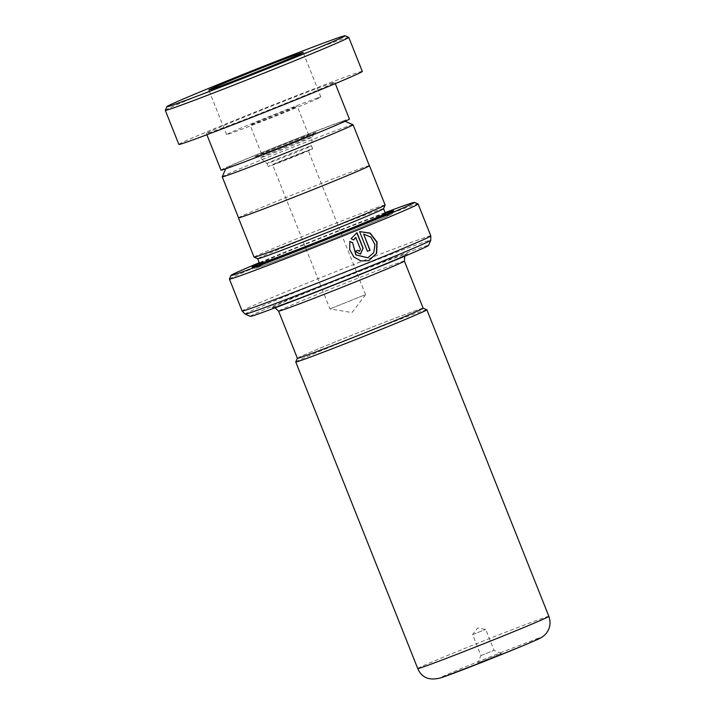 <?xml version="1.0" encoding="UTF-8"?>
<svg xmlns="http://www.w3.org/2000/svg" width="715" height="715" viewBox="0 0 715 715"><rect width="100%" height="100%" fill="white"/><g stroke="black" fill="none" stroke-linecap="round" stroke-linejoin="round"><path stroke-width="0.54" stroke-dasharray="3.58 2.68" d="M229.864 167.078A63.751 1.224 -21.7 0 0 296.734 141.302A63.751 1.224 -21.7 0 0 344.398 121.014A63.751 1.224 -21.7 0 0 340.51 122.131A63.751 1.224 -21.7 0 0 274.766 147.46A63.751 1.224 -21.7 0 0 225.958 168.15A63.751 1.224 -21.7 0 0 229.864 167.078M353.04 124.741A70.401 1.35 -21.7 0 0 348.75 125.965A70.401 1.35 -21.7 0 0 276.133 153.94A70.401 1.35 -21.7 0 0 222.24 176.793M309.997 146.218A23.979 0.456 -21.7 0 0 285.062 155.825A23.979 0.456 -21.7 0 0 266.918 163.538L266.918 163.538A23.979 0.456 -21.7 0 0 268.384 163.127A23.979 0.456 -21.7 0 0 293.213 153.564A23.979 0.456 -21.7 0 0 311.472 145.815A23.979 0.456 -21.7 0 0 311.472 145.806A23.979 0.456 -21.7 0 0 309.997 146.218M311.213 149.256A23.979 0.456 -21.7 0 0 286.268 158.864A23.979 0.456 -21.7 0 0 268.125 166.568A23.979 0.456 -21.7 0 0 269.6 166.157A23.979 0.456 -21.7 0 0 294.535 156.549A23.979 0.456 -21.7 0 0 312.678 148.845A23.979 0.456 -21.7 0 0 311.213 149.256M307.048 150.945L272.585 164.799L307.048 150.945M364.4 295.063L329.928 308.916L364.4 295.063M369.369 165.737A70.401 1.35 -21.7 0 0 365.052 166.953A70.401 1.35 -21.7 0 0 291.827 195.168A70.401 1.35 -21.7 0 0 238.542 217.807M297.369 358.304A67.693 1.296 158.3 0 1 348.598 336.533A67.693 1.296 158.3 0 1 419.017 309.398A67.693 1.296 158.3 0 1 423.164 308.237M423.146 308.192A67.746 1.305 -21.7 0 0 419.062 309.381A67.746 1.305 -21.7 0 0 349.796 336.059A67.746 1.305 -21.7 0 0 297.351 358.251M295.742 361.951A70.57 1.359 158.3 0 1 349.769 339.044A70.57 1.359 158.3 0 1 422.547 311.007A70.57 1.359 158.3 0 1 426.855 309.774M478.55 662.662L501.358 653.492L478.55 662.662M481.365 655.432L494.038 650.346L481.365 655.432M473.017 634.473L485.691 629.379L473.017 634.473M383.544 208.664L383.544 208.682A67.693 1.296 -21.7 0 0 383.544 208.664A67.693 1.296 -21.7 0 0 379.388 209.826A67.693 1.296 -21.7 0 0 308.978 236.96A67.693 1.296 -21.7 0 0 257.74 258.732A67.693 1.296 -21.7 0 0 257.766 258.75L257.74 258.732M385.117 204.999A70.517 1.35 -21.7 0 0 380.791 206.215A70.517 1.35 -21.7 0 0 307.45 234.475A70.517 1.35 -21.7 0 0 254.075 257.15M385.376 213.285A76.156 1.466 -21.7 0 0 322.188 237.577A76.156 1.466 -21.7 0 0 259.581 263.343M387.691 214.974A73.904 1.421 -21.7 0 0 310.176 244.861A73.904 1.421 -21.7 0 0 254.915 268.375A73.904 1.421 -21.7 0 0 259.429 267.088A73.904 1.421 -21.7 0 0 335.648 237.729A73.904 1.421 -21.7 0 0 392.222 213.74A73.904 1.421 -21.7 0 0 387.691 214.974M250.33 316.352A95.908 1.841 158.3 0 1 322.045 285.83A95.908 1.841 158.3 0 1 422.637 247.05A95.908 1.841 158.3 0 1 428.517 245.442M229.426 279.065A101.548 1.948 158.3 0 1 307.164 246.094A101.548 1.948 158.3 0 1 411.894 205.759A101.548 1.948 158.3 0 1 418.087 203.981M369.342 165.666A70.517 1.35 -21.7 0 0 365.151 166.908A70.517 1.35 -21.7 0 0 293.633 194.444A70.517 1.35 -21.7 0 0 238.515 217.735M385.117 212.623A98.724 1.895 -21.7 0 0 259.322 262.682M356.964 232.661L350.886 238.739L353.666 239.882M355.552 237.389L360.458 249.24M360.297 249.294L359.502 251.26M357.607 250.384A100.985 1.939 -21.7 0 1 354.899 251.474L355.033 251.439M354.899 251.474L360.44 254.156M349.876 241.563L349.564 249.705L353.675 256.953L360.735 260.975L368.699 260.662M367.269 251.394L367.465 251.331A100.985 1.939 -21.7 0 1 367.269 251.394L359.413 231.66M363.435 234.18L370.692 237.237L374.687 244.602L373.588 252.681L367.707 257.775M165.308 110.316A98.724 1.895 158.3 0 1 240.249 78.525A98.724 1.895 158.3 0 1 342.235 39.209A98.724 1.895 158.3 0 1 348.732 37.323M317.531 97.964A50.774 0.974 -21.7 0 0 264.639 118.359A50.774 0.974 -21.7 0 0 226.548 134.554A50.774 0.974 -21.7 0 0 229.899 133.598A50.774 0.974 -21.7 0 0 282.8 113.202A50.774 0.974 -21.7 0 0 320.892 97.008A50.774 0.974 -21.7 0 0 317.531 97.964M295.626 106.875A25.383 0.492 -21.7 0 0 269.18 117.072A25.383 0.492 -21.7 0 0 250.134 125.17A25.383 0.492 -21.7 0 0 251.805 124.687A25.383 0.492 -21.7 0 0 278.26 114.489A25.383 0.492 -21.7 0 0 297.306 106.392A25.383 0.492 -21.7 0 0 295.626 106.875M263.281 153.511A25.383 0.492 158.3 0 1 261.601 153.993A25.383 0.492 158.3 0 1 280.646 145.896A25.383 0.492 158.3 0 1 307.093 135.698A25.383 0.492 158.3 0 1 308.773 135.215A25.383 0.492 158.3 0 1 289.727 143.313A25.383 0.492 158.3 0 1 263.281 153.511M220.98 170.161A69.105 1.323 158.3 0 1 272.835 148.121A69.105 1.323 158.3 0 1 344.827 120.352A69.105 1.323 158.3 0 1 349.403 119.056M330.232 83.673A69.105 1.323 158.3 0 1 334.799 82.368A69.105 1.323 158.3 0 1 282.943 104.408A69.105 1.323 158.3 0 1 210.952 132.177A69.105 1.323 158.3 0 1 206.376 133.473A69.105 1.323 158.3 0 1 258.231 111.433A69.105 1.323 158.3 0 1 330.232 83.673M178.857 144.421A98.724 1.895 158.3 0 1 252.94 112.943A98.724 1.895 158.3 0 1 355.793 73.279A98.724 1.895 158.3 0 1 362.317 71.42M261.976 157.309A28.037 0.536 -21.7 0 0 291.014 146.128A28.037 0.536 -21.7 0 0 312.366 137.066A28.037 0.536 -21.7 0 0 310.641 137.539A28.037 0.536 -21.7 0 0 281.353 148.827A28.037 0.536 -21.7 0 0 260.26 157.8A28.037 0.536 -21.7 0 0 261.976 157.309M313.858 132.954A33.042 0.635 158.3 0 1 296.162 140.882A33.042 0.635 158.3 0 1 256.515 156.254A33.042 0.635 158.3 0 1 274.22 148.336A33.042 0.635 158.3 0 1 313.858 132.954M404.395 261.073A67.693 1.296 -21.7 0 0 400.248 262.235A67.693 1.296 -21.7 0 0 329.83 289.369A67.693 1.296 -21.7 0 0 278.6 311.132M548.879 616.375A70.57 1.359 -21.7 0 0 544.553 617.59A70.57 1.359 -21.7 0 0 471.149 645.868A70.57 1.359 -21.7 0 0 417.748 668.561M403.054 255.005A73.341 1.412 -21.7 0 0 315.065 289.137A73.341 1.412 -21.7 0 0 275.767 306.717A73.341 1.412 -21.7 0 0 363.765 272.594A73.341 1.412 -21.7 0 0 403.054 255.005M385.421 213.383A67.693 1.296 -21.7 0 0 381.265 214.545A67.693 1.296 -21.7 0 0 310.855 241.679A67.693 1.296 -21.7 0 0 259.617 263.442M384.759 216.171A70.517 1.35 -21.7 0 0 300.148 248.99A70.517 1.35 -21.7 0 0 262.369 265.9A70.517 1.35 -21.7 0 0 346.981 233.081A70.517 1.35 -21.7 0 0 384.759 216.171M430.814 235.905A101.548 1.948 -21.7 0 0 424.585 237.648A101.548 1.948 -21.7 0 0 318.962 278.35A101.548 1.948 -21.7 0 0 242.117 310.998M245.156 314.117A99.894 1.922 158.3 0 1 319.846 282.327A99.894 1.922 158.3 0 1 424.621 241.938A99.894 1.922 158.3 0 1 430.752 240.267M443.014 677.105A53.643 1.028 158.3 0 1 471.757 664.244A53.643 1.028 158.3 0 1 536.125 639.273M344.398 121.014L345.068 121.3M312.678 148.845L311.472 145.806L312.366 137.066C313.912 133.562 314.77 132.177 314.931 132.918C315.941 132.963 269.26 151.955 256.783 156.156L255.541 156.549C255.148 155.897 256.721 156.317 260.26 157.8L266.918 163.538L268.125 166.568M365.571 294.75L352.012 312.535L329.946 308.925L272.585 164.799M501.358 653.492L494.029 650.337L485.691 629.379L477.575 628.047L472.588 634.589L480.927 655.557L477.772 662.876M404.735 256.229L406.334 254.486C407.747 255.184 296.698 299.96 276.044 306.619L272.665 307.682L275.025 307.843M386.136 214.411L388.2 215.117L384.625 216.225C373.087 220.086 332.484 235.825 300.166 248.981C274.203 259.456 257.168 267.061 258.785 266.615L259.813 264.684M254.915 268.375L251.993 267.115M392.222 213.74L393.482 210.809M365.58 294.732L308.228 150.615M225.958 168.15L225.672 168.811M226.548 134.554L208.816 90.01M261.601 153.993L250.134 125.17M335.299 83.628L334.799 82.368M206.876 134.733L206.376 133.473M308.773 135.215L297.306 106.392M320.892 97.008L303.169 52.463"/><path stroke-width="1.07" d="M225.672 168.811L222.24 176.793A70.401 1.35 -21.7 0 0 222.231 176.82A70.401 1.35 -21.7 0 0 226.548 175.613A70.401 1.35 -21.7 0 0 299.782 147.397A70.401 1.35 -21.7 0 0 353.067 124.759A70.401 1.35 -21.7 0 0 353.04 124.741L345.068 121.3M222.231 176.82L238.542 217.807A70.401 1.35 -21.7 0 0 242.859 216.591A70.401 1.35 -21.7 0 0 316.093 188.376A70.401 1.35 -21.7 0 0 369.369 165.737L353.067 124.759M404.395 261.073L423.164 308.237A67.693 1.296 158.3 0 1 371.934 329.999A67.693 1.296 158.3 0 1 301.516 357.134A67.693 1.296 158.3 0 1 297.369 358.304L278.6 311.132A67.693 1.296 -21.7 0 0 282.747 309.97A67.693 1.296 -21.7 0 0 353.165 282.836A67.693 1.296 -21.7 0 0 404.395 261.073L404.735 256.229M297.351 358.251A67.746 1.305 -21.7 0 0 297.324 358.295A67.746 1.305 -21.7 0 0 301.471 357.151A67.746 1.305 -21.7 0 0 372.533 329.758A67.746 1.305 -21.7 0 0 423.191 308.201A67.746 1.305 -21.7 0 0 423.146 308.192M423.191 308.201L426.855 309.774A70.57 1.359 158.3 0 1 426.873 309.801A70.57 1.359 158.3 0 1 373.471 332.484A70.57 1.359 158.3 0 1 300.068 360.771A70.57 1.359 158.3 0 1 295.742 361.978A70.57 1.359 158.3 0 1 295.742 361.951L417.748 668.561A70.57 1.359 -21.7 0 0 422.073 667.345A70.57 1.359 -21.7 0 0 495.468 639.067A70.57 1.359 -21.7 0 0 548.879 616.375L426.873 309.801M259.813 264.684L257.749 258.741A67.693 1.296 -21.7 0 0 261.896 257.561A67.693 1.296 -21.7 0 0 331.715 230.668A67.693 1.296 -21.7 0 0 383.535 208.691L385.117 205.035A70.517 1.35 -21.7 0 0 385.117 204.999L369.476 165.701A70.517 1.35 -21.7 0 0 369.342 165.666M238.515 217.735A70.517 1.35 -21.7 0 0 238.435 217.843L254.075 257.15A70.517 1.35 -21.7 0 0 254.102 257.168A70.517 1.35 -21.7 0 0 258.401 255.943A70.517 1.35 -21.7 0 0 331.134 227.924A70.517 1.35 -21.7 0 0 385.117 205.035M259.581 263.343A76.156 1.466 -21.7 0 0 251.993 267.115A76.156 1.466 -21.7 0 0 256.64 265.792A76.156 1.466 -21.7 0 0 335.183 235.53A76.156 1.466 -21.7 0 0 393.482 210.809A76.156 1.466 -21.7 0 0 388.817 212.087A76.156 1.466 -21.7 0 0 385.376 213.285M430.752 240.267L428.517 245.442A95.908 1.841 158.3 0 1 355.096 276.571A95.908 1.841 158.3 0 1 256.185 314.68A95.908 1.841 158.3 0 1 250.33 316.352L245.156 314.117A99.894 1.922 158.3 0 0 251.251 312.375A99.894 1.922 158.3 0 0 354.274 272.692A99.894 1.922 158.3 0 0 430.752 240.267L430.814 235.905L418.123 204.007A101.548 1.948 158.3 0 1 341.269 236.656A101.548 1.948 158.3 0 1 235.646 277.357A101.548 1.948 158.3 0 1 229.417 279.1A101.548 1.948 158.3 0 1 229.426 279.065L230.999 275.4A98.724 1.895 -21.7 0 0 237.049 273.747A98.724 1.895 -21.7 0 0 340.608 233.823A98.724 1.895 -21.7 0 0 414.423 202.408A98.724 1.895 -21.7 0 0 408.399 204.133A98.724 1.895 -21.7 0 0 385.117 212.623M414.423 202.408L418.087 203.981A101.548 1.948 158.3 0 1 418.123 204.007M359.609 231.589L367.465 251.331A101.548 1.948 -21.7 0 0 370.075 250.268L363.649 234.109L370.951 237.174L374.946 244.575L373.775 252.672L367.796 257.749L355.963 254.871L352.638 242.707L349.894 241.473L349.68 249.669L353.791 256.917L360.878 260.93L368.77 260.635L376.653 253.387L377.082 242.099L370.182 233.099L359.609 231.589M355.721 237.335L360.458 249.24L359.582 251.233L357.759 250.33A101.548 1.948 -21.7 0 1 355.033 251.439L360.521 254.129L363.131 248.159L356.964 232.661L351.029 238.694L353.764 239.927L355.721 237.335L353.612 239.972M238.435 217.843A70.517 1.35 -21.7 0 0 242.76 216.636A70.517 1.35 -21.7 0 0 316.11 188.367A70.517 1.35 -21.7 0 0 369.476 165.701M259.322 262.682A98.724 1.895 -21.7 0 0 230.999 275.4M359.502 251.26L357.616 250.393M360.44 254.156L362.952 248.221L356.794 232.75M368.699 260.662L376.439 253.423L376.832 242.206L370.021 233.233L359.618 231.606M367.456 251.314A100.985 1.939 -21.7 0 0 369.87 250.339L370.075 250.268M369.87 250.339L363.649 234.109M367.707 257.775L355.829 254.906L352.638 242.707M352.495 242.751L349.76 241.518M173.227 104.891A95.908 1.841 -21.7 0 0 273.979 66.021A95.908 1.841 -21.7 0 0 345.068 35.75A95.908 1.841 -21.7 0 0 338.758 37.582A95.908 1.841 -21.7 0 0 239.686 75.772A95.908 1.841 -21.7 0 0 166.89 106.66A95.908 1.841 -21.7 0 0 173.227 104.891M345.068 35.75L348.732 37.323A98.724 1.895 158.3 0 1 348.759 37.35A98.724 1.895 158.3 0 1 274.685 68.837A98.724 1.895 158.3 0 1 171.832 108.501A98.724 1.895 158.3 0 1 165.308 110.36A98.724 1.895 158.3 0 1 165.308 110.316L166.89 106.66M299.808 53.419A50.774 0.974 -21.7 0 0 246.916 73.815A50.774 0.974 -21.7 0 0 208.816 90.01A50.774 0.974 -21.7 0 0 212.176 89.053A50.774 0.974 -21.7 0 0 265.068 68.658A50.774 0.974 -21.7 0 0 303.169 52.463A50.774 0.974 -21.7 0 0 299.808 53.419M335.299 83.628L349.403 119.056A69.105 1.323 158.3 0 1 297.547 141.087A69.105 1.323 158.3 0 1 225.547 168.856A69.105 1.323 158.3 0 1 220.98 170.161L206.876 134.733M348.759 37.35L362.317 71.42A98.724 1.895 158.3 0 1 288.243 102.897A98.724 1.895 158.3 0 1 185.391 142.571A98.724 1.895 158.3 0 1 178.857 144.421L165.308 110.36M536.125 639.273A53.643 1.028 158.3 0 1 507.382 652.143A53.643 1.028 158.3 0 1 443.014 677.105M259.617 263.442A67.693 1.296 -21.7 0 0 263.772 262.28A67.693 1.296 -21.7 0 0 334.182 235.146A67.693 1.296 -21.7 0 0 385.421 213.383L383.544 208.682M229.417 279.1L242.117 310.998A101.548 1.948 -21.7 0 0 248.337 309.255A101.548 1.948 -21.7 0 0 353.961 268.554A101.548 1.948 -21.7 0 0 430.814 235.905M548.879 616.375C551.256 623.498 549.907 629.683 544.812 634.929C541.595 637.905 539.289 638.781 525.033 644.867L490.24 659.033L442.201 677.409C430.099 681.154 421.939 678.204 417.748 668.561M275.025 307.843L278.6 311.132M242.117 310.998L245.156 314.117M385.421 213.383L386.136 214.411M257.766 258.75L254.102 257.168M297.324 358.295L295.742 361.951"/></g></svg>
